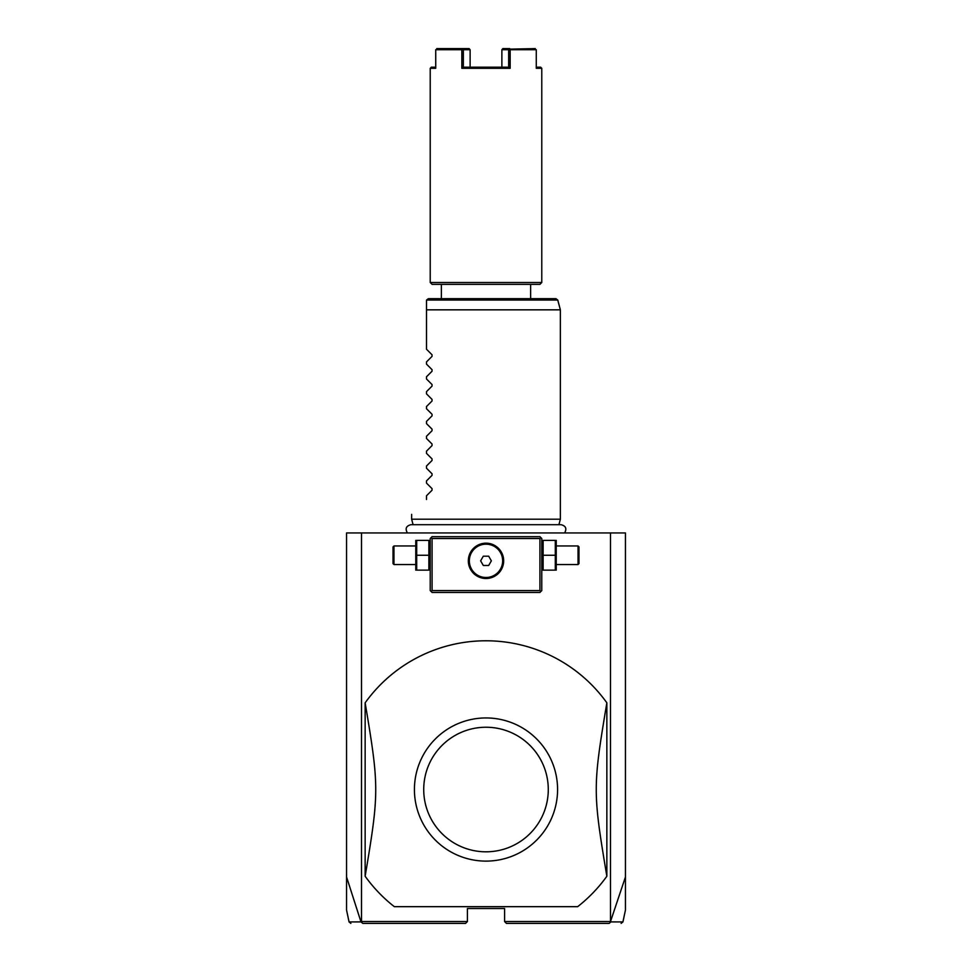 <?xml version="1.0" encoding="UTF-8"?>
<svg xmlns="http://www.w3.org/2000/svg" width="972" height="972" viewBox="0 0 972 972"><rect width="100%" height="100%" fill="white"/><g stroke="black" fill="none" stroke-linecap="round" stroke-linejoin="round"><path stroke-width="1.46" d="M350.892 923.4L349.07 921.93L346.554 910.084L346.554 532.948L625.446 532.948L625.446 910.084L622.931 921.93L621.108 923.4M610.501 532.948L610.501 921.541L625.446 876.975M346.554 876.975L361.001 921.93L362.835 923.4L465.552 923.4L467.411 921.541L361.499 921.541L361.499 532.948M610.501 921.541L504.59 921.541L504.59 908.528L467.411 908.528L467.411 921.541M577.672 906.669L394.328 906.669L577.672 906.669A148.74 148.74 0 0 0 606.856 876.246L606.856 702.817A148.74 148.74 0 0 0 365.144 702.817C379.262 787.065 379.262 791.986 365.144 876.246A148.74 148.74 0 0 0 394.328 906.669M504.59 921.541L506.448 923.4L609.165 923.4L610.647 922.1M361.001 921.93C345.036 921.93 345.011 921.93 360.952 921.906M611.048 921.906C626.976 921.93 626.964 921.93 610.999 921.93M540.845 537.601L539.922 536.666L432.078 536.666L430.219 538.524L430.219 590.587L432.078 592.446L539.922 592.446L541.781 590.587L541.781 538.524L540.845 537.601L539.922 538.524L432.078 538.524L431.155 537.601M432.078 538.524L432.078 590.587L539.922 590.587L539.922 538.524M539.922 590.587L540.845 591.511M486 578.498A17.666 17.666 0 0 1 468.334 560.832A17.666 17.666 0 0 1 486 543.178A17.666 17.666 0 0 1 503.666 560.832A17.666 17.666 0 0 1 486 578.498M432.078 590.587L431.155 591.511M485.113 543.19L484.372 543.251M484.226 543.263L483.351 543.372M482.464 543.53L480.715 543.98M479.002 544.624L477.325 545.45M476.499 545.948L474.931 547.066M474.81 547.175L474.19 547.698M473.486 548.378L472.173 549.848M471.59 550.626L470.557 552.254M470.521 552.327L470.12 553.092M469.731 553.943L469.112 555.668M468.868 556.531L468.674 557.393M468.504 558.426L468.419 559.119M468.358 559.981L468.358 561.695M468.419 562.557L468.504 563.286M468.674 564.282L468.868 565.145M469.112 566.008L469.731 567.733M470.12 568.584L470.521 569.349M470.557 569.422L471.59 571.05M472.173 571.828L473.486 573.298M474.19 573.978L474.822 574.513M474.931 574.61L476.499 575.728M477.325 576.226L479.002 577.052M480.715 577.696L482.464 578.146M483.351 578.304L484.226 578.413M484.372 578.425L485.113 578.474M486.887 578.474L487.628 578.425M487.774 578.413L488.649 578.304M489.536 578.146L491.285 577.696M492.998 577.052L494.675 576.226M495.501 575.728L497.069 574.61M497.19 574.501L497.81 573.978M498.515 573.298L499.827 571.828M500.41 571.05L501.443 569.422M501.479 569.337L501.88 568.584M502.269 567.733L502.889 566.008M503.132 565.145L503.326 564.282M503.496 563.25L503.581 562.557M503.642 561.695L503.642 559.981M503.581 559.119L503.496 558.39M503.326 557.393L503.132 556.531M502.889 555.668L502.269 553.943M501.88 553.092L501.479 552.327M501.443 552.254L500.41 550.626M499.827 549.848L498.515 548.378M497.81 547.698L497.178 547.163M497.069 547.066L495.501 545.948M494.675 545.45L492.998 544.624M491.285 543.98L489.536 543.53M488.649 543.372L487.774 543.263M487.628 543.251L486.887 543.19M486 544.174A16.658 16.658 0 0 1 502.658 560.832A16.658 16.658 0 0 1 486 577.502A16.658 16.658 0 0 1 469.342 560.832A16.658 16.658 0 0 1 486 544.174M483.315 565.485L488.685 565.485L491.37 560.832L488.685 556.191L483.315 556.191L480.63 560.832L483.315 565.485M428.871 555.255L428.871 570.139L416.696 570.139L416.696 555.255L428.871 555.255L428.871 540.383L416.696 540.383L416.696 555.255M415.773 540.383L415.773 570.139M415.348 564.55L393.964 564.55L393.964 545.96L415.348 545.96M393.964 545.96L393.04 546.896L393.04 563.626L393.964 564.55M543.129 570.139L555.304 570.139L555.304 555.255L543.129 555.255L543.129 570.139M555.304 555.255L555.304 540.383L543.129 540.383L543.129 555.255M556.227 540.383L556.227 570.139M556.652 545.96L578.036 545.96L578.036 564.55L556.652 564.55M578.036 564.55L578.96 563.626L578.96 546.896L578.036 545.96M365.144 876.246L365.144 702.817M606.856 876.246C592.738 791.986 592.738 787.065 606.856 702.817M486 717.943A71.588 71.588 0 0 1 557.576 790.358A71.588 71.588 0 0 1 484.335 861.095A71.588 71.588 0 0 1 414.424 788.705A71.588 71.588 0 0 1 486 717.943M486 727.238A62.281 62.281 0 0 0 423.719 789.531A62.281 62.281 0 0 0 486 851.812A62.281 62.281 0 0 0 548.281 789.531A62.281 62.281 0 0 0 486 727.238M413.1 524.698L411.63 519.194L560.37 519.194L560.37 309.837L426.501 309.837L426.501 300.53L426.501 349.24L432.042 354.78L432.042 356.36L426.501 361.9L432.042 356.36M426.562 300.056L428.36 298.671L555.96 298.671L557.758 300.056L426.562 300.056M441.373 298.671L441.373 284.359L530.627 284.359L530.627 298.671M486 284.359L432.078 284.359L430.219 282.5L541.781 282.5L539.922 284.359L486 284.359M536.277 67.189L540.663 67.189L541.781 68.307L536.277 68.307L536.277 49.718L510.166 49.718L510.166 68.307L461.834 68.307L463.328 67.189L508.672 67.189L508.66 49.718L510.166 49.718M510.166 68.307L508.672 67.189L505.829 67.189M435.723 67.189L431.337 67.189L430.219 68.307L435.723 68.307L435.723 49.718L461.834 49.718L461.834 68.307M535.268 48.6L509.413 49.147M509.68 48.6L502.889 48.6L501.88 49.718L501.88 67.189L501.88 49.718L508.66 49.718M466.171 67.189L463.328 67.189L463.34 49.718L470.12 49.718L470.12 67.189L470.12 49.718L469.112 48.6L462.32 48.6L463.34 49.718M461.834 49.718L462.587 49.147M436.732 48.6L462.32 48.6M426.501 364.123L432.042 369.652L426.501 364.123L426.501 361.9M432.042 369.652L432.042 371.231L426.501 376.772L432.042 371.231M426.501 378.995L432.042 384.535L426.501 378.995L426.501 376.772M432.042 384.535L432.042 386.103L426.501 391.643L432.042 386.103M426.501 393.867L432.042 399.407L426.501 393.867L426.501 391.643M432.042 399.407L432.042 400.986L426.501 406.515L432.042 400.986M426.501 408.738L432.042 414.279L426.501 408.738L426.501 406.515M432.042 414.279L432.042 415.858L426.501 421.398L432.042 415.858M426.501 423.61L432.042 429.15L426.501 423.61L426.501 421.398M432.042 429.15L432.042 430.73L426.501 436.27L432.042 430.73M426.501 438.493L432.042 444.022L426.501 438.493L426.501 436.27M432.042 444.022L432.042 445.601L426.501 451.142L432.042 445.601M426.501 453.365L432.042 458.906L426.501 453.365L426.501 451.142M432.042 458.906L432.042 460.485L426.501 466.013L432.042 460.485M426.501 468.237L432.042 473.777L426.501 468.237L426.501 466.013M432.042 473.777L432.042 475.357L426.501 480.897L432.042 475.357M426.501 483.108L432.042 488.649L426.501 483.108L426.501 480.897M432.042 488.649L432.042 490.228L426.501 495.769L432.042 490.228M426.501 499.474C406.369 519.619 406.369 519.619 426.501 499.474C406.369 519.619 406.369 519.619 426.501 499.474L426.501 495.769M432.042 354.78L426.501 349.24M430.219 569.082L429.794 570.139M430.219 541.428L429.794 540.383M541.781 569.082L542.206 570.139M541.781 541.428L542.206 540.383M560.37 519.194L558.9 524.698L561.099 524.698L410.901 524.698C406.15 525.925 404.984 528.671 407.402 532.948M564.598 532.948C567.016 528.671 565.85 525.925 561.099 524.698M557.758 300.056L560.37 309.837M541.781 68.307L541.781 282.5M430.219 68.307L430.219 282.5M411.63 519.194L411.63 514.358"/></g></svg>
